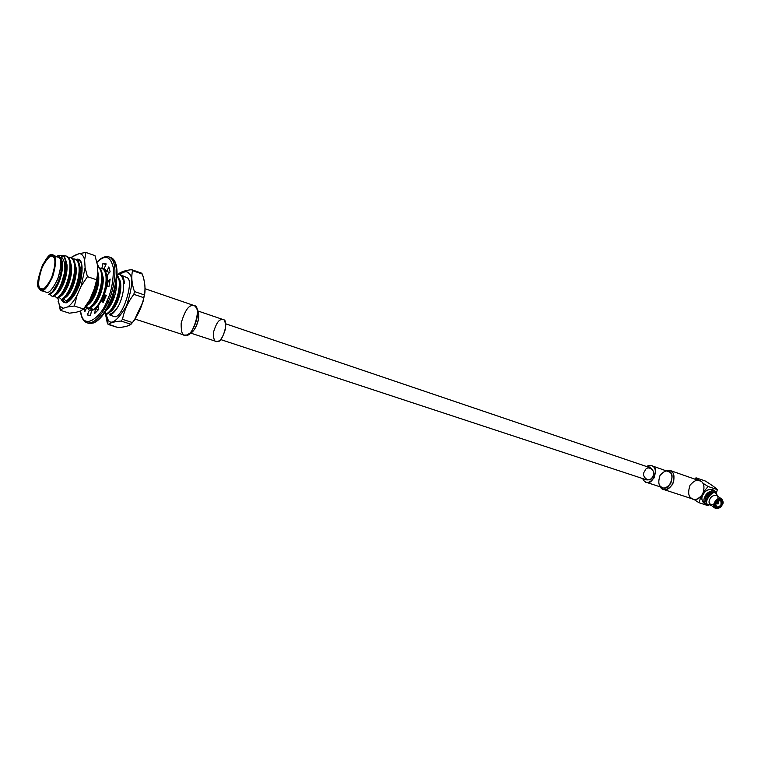 <?xml version="1.0" encoding="UTF-8"?>
<svg xmlns="http://www.w3.org/2000/svg" width="761" height="761" viewBox="0 0 761 761"><rect width="100%" height="100%" fill="white"/><g stroke="black" fill="none" stroke-linecap="round" stroke-linejoin="round"><path stroke-width="1.14" d="M707.635 504.495L707.72 504.562C703.193 502.935 712.239 489.903 715.701 493.071L715.701 493.071C712.239 489.903 703.193 502.935 707.72 504.562C703.193 502.945 712.248 489.903 715.711 493.08C712.248 489.903 703.193 502.945 707.73 504.562L709.604 504.201M71.943 256.961L79.211 253.632L85.898 252.443L79.211 253.632C81.874 253.765 83.681 255.896 84.633 260.034L85.898 252.443L94.982 255.639L97.313 264.438L97.846 272.067L97.313 264.438L94.982 255.639L85.898 252.443L84.633 260.034L85.108 267.691L87.429 276.662L85.108 267.691L81.151 286.126L87.429 276.662L96.647 279.791L95.886 285.08L89.836 299.625L93.955 290.398L96.647 279.791L87.429 276.662L81.151 286.126L77.023 295.42L74.369 306.017L77.023 295.42C73.979 300.966 70.868 304.8 67.691 306.921L74.369 306.017L83.605 308.985L80.466 311.011L75.967 312.324L80.466 311.011L83.605 308.985L74.369 306.017L67.691 306.921L63.249 308.272L60.281 310.279L63.249 308.272L60.014 306.283L60.281 310.279L69.403 313.18L60.281 310.279L57.96 298.141L60.281 310.279L60.014 306.283L58.112 301.385L60.014 306.283L63.249 308.272L67.691 306.921C70.868 304.8 73.979 300.966 77.023 295.42L81.151 286.126L85.108 267.691L84.633 260.034C83.681 255.896 81.874 253.765 79.211 253.632L74.74 255.287L71.239 257.789M69.156 301.071L66.359 301.061L69.156 301.071M68.3 301.67C65.769 302.926 63.943 302.184 62.83 299.454C63.934 302.155 65.722 302.907 68.214 301.717M68.1 301.794L67.986 301.86C65.265 303.373 63.163 302.602 61.679 299.549L64.257 302.393M61.327 299.33C62.754 302.65 64.913 303.525 67.805 301.965C72.228 298.569 75.491 294.212 77.574 288.876C81.646 280.885 82.844 271.924 81.161 262.012C79.943 259.53 78.212 258.673 75.986 259.434C85.632 256.096 82.017 281.989 77.574 288.876C75.054 296.039 65.075 308.671 61.327 299.33M76.309 259.587C78.564 259.025 80.209 259.891 81.246 262.203L81.294 262.317M56.39 256.78L54.069 255.981C56.457 257.912 56.029 264.704 52.775 276.357C47.696 287.268 43.738 291.977 40.913 290.474L38.744 287.981C33.589 284.937 46.963 249.427 52.766 255.021L59.339 257.798L52.766 255.021M40.913 290.474L46.202 292.195C49.046 293.698 53.013 289.009 58.093 278.136C61.327 266.502 61.746 259.729 59.339 257.798L60.081 257.475L59.339 257.798C61.888 259.929 61.308 267.14 57.589 279.439C52.1 290.122 48.124 294.288 45.67 291.948M61.289 256.952L63.715 255.667L58.768 255.296L63.715 255.667L66.083 262.307C66.511 268.776 65.246 275.863 62.278 283.568L55.829 294.602L53.118 296.78L52.328 296.524L53.118 296.78C56.333 294.907 59.387 290.502 62.278 283.568C65.246 275.863 66.511 268.776 66.083 262.307L63.715 255.667L65.95 255.962C68.176 256.876 69.498 259.434 69.907 263.62C70.345 270.079 69.08 277.156 66.121 284.842C63.23 291.758 60.176 296.153 56.942 298.017L57.722 298.264L56.942 298.017C60.176 296.153 63.23 291.758 66.121 284.842C69.08 277.156 70.345 270.079 69.907 263.62C69.261 258.027 67.253 255.439 63.876 255.829C65.979 258.845 66.264 264.267 64.704 272.096L61.489 283.301C58.607 290.245 55.553 294.65 52.328 296.524C55.553 294.65 58.607 290.245 61.489 283.301L64.704 272.096C65.351 264.467 64.219 259.415 61.289 256.952C64.219 259.415 65.351 264.467 64.704 272.096C66.264 264.267 65.979 258.845 63.857 255.829L61.289 256.952M48.609 294.345C54.307 293.736 62.925 274.274 61.66 263.201L60.081 257.475L61.66 263.201C61.612 274.417 58.473 283.986 52.233 291.91L48.609 294.345M67.71 300.728L68.167 301.318L67.71 300.728M81.427 262.659L80.533 262.212M118.469 274.207L118.773 273.865C120.999 271.791 125.289 270.393 131.643 269.67L132.547 270.65C131.149 276.823 131.777 283.796 134.431 291.549L133.86 294.336C128.029 302.031 124.252 310.364 122.502 319.354L121.047 321.056C114.683 321.57 110.412 322.702 108.224 324.471L107.377 323.406L105.294 313.151M221.213 319.63C224.162 318.117 225.627 321.066 225.598 328.486C223.144 336.704 220.528 340.985 217.751 341.318C214.811 342.735 213.375 339.758 213.441 332.395C215.858 324.291 218.455 320.039 221.213 319.63M190.183 332.928L215.896 341.347L217.751 341.318C221.889 343.572 229.851 319.981 223.173 319.582L197.556 310.849M197.365 311.192C202.16 315.568 193.589 334.336 190.631 332.433M188.452 334.069L191.743 331.891C194.683 331.501 200.761 318.165 198.183 312.619L196.871 308.899M191.525 305.665C193.399 304.647 195.13 305.599 196.738 308.519C200.181 315.91 192.038 333.794 188.119 334.298L186.635 335.011C182.783 336.952 180.966 332.947 181.185 323.006C184.466 312.058 187.91 306.274 191.525 305.665M135.106 319.097L184.248 335.078L186.635 335.011C191.991 338.027 202.835 306.017 194.112 305.561L144.98 288.704M141.422 273.094L142.326 274.084C144.523 280.59 145.389 286.745 144.913 292.538L143.011 301.698L134.259 320.343L130.721 324.567C128.076 326.136 123.853 327.144 118.05 327.591C124.281 327.135 128.58 326.022 130.959 324.253L132.424 322.559C138.188 314.968 141.965 306.673 143.762 297.684L144.324 294.916C145.646 288.581 144.98 281.637 142.326 274.084L141.422 273.094L131.643 269.67L141.422 273.094M105.132 310.916L107.786 323.967L118.05 327.591L108.224 324.471C110.412 322.702 114.683 321.57 121.047 321.056L130.959 324.253L121.047 321.056L122.502 319.354L132.424 322.559L122.502 319.354C124.252 310.364 128.029 302.031 133.86 294.336L143.762 297.684L133.86 294.336L134.431 291.549L144.324 294.916L134.431 291.549C131.777 283.796 131.149 276.823 132.547 270.65L142.326 274.084L132.547 270.65L131.643 269.67C125.841 270.364 121.655 271.61 119.106 273.389L118.364 274.198M107.786 323.967L108.052 319.763L105.789 313.561L108.052 319.763L107.786 323.967M119.601 274.531C124.281 271.268 127.391 270.906 128.961 273.437C133.318 276.462 132.481 287.335 126.45 306.065C117.251 320.942 111.116 325.508 108.052 319.763C111.116 325.508 117.251 320.942 126.45 306.065C132.481 287.335 133.318 276.462 128.961 273.437C127.391 270.906 124.281 271.268 119.601 274.531M127.039 277.679C134.526 279.972 122.844 317.546 114.892 316.738C122.844 317.546 134.526 279.972 127.039 277.679L120.542 274.854M109.993 315.159L114.892 316.738L109.993 315.159L109.223 314.207C112.495 313.789 115.824 310.564 119.192 304.543C116.233 310.231 113.17 313.77 109.993 315.159C113.17 313.77 116.233 310.231 119.192 304.543L120.01 302.688L119.192 304.543C115.824 310.564 112.495 313.789 109.223 314.207L109.993 315.159M119.572 274.54C122.131 275.32 123.691 277.889 124.252 282.255L124.376 283.549L124.252 282.255C123.729 278.136 122.293 275.606 119.943 274.645L119.211 274.398C121.56 275.349 122.997 277.879 123.52 281.998C124.119 288.343 122.949 295.239 120.01 302.688C122.949 295.239 124.119 288.343 123.52 281.998C122.749 276.652 120.676 274.046 117.28 274.188L119.211 274.398M66.873 301.223L66.093 300.976L66.873 301.223C70.126 299.377 73.199 295.021 76.09 288.143L69.869 298.797L66.873 301.223M62.307 299.748L61.527 299.501L62.307 299.748C65.551 297.893 68.623 293.518 71.505 286.621L65.208 297.408L62.307 299.748M104.59 312.562L106.255 313.951C109.622 312.2 112.752 307.967 115.634 301.242C118.573 293.775 119.753 286.859 119.163 280.505L117.089 274.55M93.67 309.879L93.051 309.679C96.39 307.901 99.491 303.629 102.374 296.847C105.322 289.323 106.53 282.369 105.979 275.986C105.256 270.564 103.192 267.958 99.805 268.176L101.784 268.367C104.095 269.308 105.494 271.848 105.979 275.986C106.53 282.369 105.322 289.323 102.374 296.847C99.491 303.629 96.39 307.901 93.051 309.679L93.67 309.879M97.75 266.987C100.262 267.739 101.774 270.317 102.297 274.721L102.383 275.701C102.687 281.97 101.451 288.619 98.673 295.629L92.871 305.627L89.37 308.49L88.618 308.243C91.929 306.455 95.039 302.165 97.922 295.373C100.871 287.829 102.079 280.857 101.546 274.464C101.08 270.393 99.72 267.862 97.484 266.873C99.72 267.862 101.08 270.393 101.546 274.464C102.079 280.857 100.871 287.829 97.922 295.373C95.039 302.165 91.929 306.455 88.618 308.243L89.37 308.49C92.69 306.702 95.791 302.412 98.673 295.629C101.632 288.077 102.83 281.113 102.297 274.721C101.822 270.583 100.423 268.034 98.131 267.092L97.484 266.873M124.376 283.549C124.148 278.469 122.759 275.539 120.238 274.759M119.705 279.468L120.676 283.178C121.218 288.704 120.228 294.716 117.708 301.204C115.263 306.987 112.599 310.659 109.708 312.238C112.599 310.659 115.263 306.987 117.708 301.204C120.228 294.716 121.218 288.704 120.676 283.178L119.705 279.468M80.067 260.433L79.239 260.576M64.818 302.545L62.678 299.549C63.629 302.326 65.199 303.344 67.387 302.593M80.571 261.033L77.508 260.519L79.544 260.662M79.563 265.199L80.704 269.518C81.142 275.121 80.095 281.247 77.565 287.896C74.901 294.26 72.124 298.122 69.213 299.482C72.124 298.122 74.901 294.26 77.565 287.896C80.095 281.247 81.142 275.121 80.704 269.518L79.563 265.199M79.962 269.261C80.4 274.873 79.353 280.999 76.813 287.648L71.03 297.399M75.415 259.254C77.879 259.986 79.353 262.574 79.829 267.016L79.848 267.206C80.266 273.627 79.011 280.609 76.09 288.143C79.049 280.495 80.295 273.456 79.829 267.016C79.391 262.84 78.05 260.291 75.805 259.368L75.035 259.101C77.28 260.024 78.621 262.574 79.058 266.75C79.515 273.199 78.269 280.238 75.31 287.886C72.428 294.764 69.356 299.13 66.093 300.976C69.356 299.13 72.428 294.764 75.31 287.886C78.269 280.238 79.515 273.199 79.058 266.75C78.383 261.213 76.366 258.607 72.98 258.959L75.035 259.101M70.659 297.874L76.813 287.648C79.306 281.161 80.362 275.13 79.991 269.546L79.934 268.643M74.997 263.582L76.157 267.967C76.585 273.58 75.539 279.715 72.999 286.374C70.316 292.804 67.52 296.695 64.618 298.027C67.52 296.695 70.316 292.804 72.999 286.374C75.539 279.715 76.585 273.58 76.157 267.967L74.997 263.582M63.677 298.864L66.093 300.976M75.415 267.71C75.843 273.323 74.787 279.468 72.247 286.126L66.388 296M70.878 257.694C73.341 258.417 74.806 261.004 75.272 265.456L75.272 265.494C75.719 271.934 74.464 278.983 71.505 286.621C74.464 278.964 75.719 271.905 75.272 265.456C74.844 261.27 73.513 258.721 71.277 257.798L70.507 257.532C72.742 258.455 74.074 261.004 74.492 265.189C74.939 271.639 73.684 278.697 70.725 286.364C67.843 293.261 64.771 297.646 61.527 299.501C64.771 297.646 67.843 293.261 70.725 286.364C73.684 278.697 74.939 271.639 74.492 265.189C73.836 259.625 71.819 257.028 68.442 257.399L70.507 257.532M65.988 296.505L72.247 286.126C74.759 279.553 75.815 273.465 75.425 267.862L75.368 266.911M70.412 261.955L71.591 266.407C72.01 272.029 70.944 278.184 68.414 284.852C65.722 291.32 62.925 295.22 60.024 296.552L60.024 296.552C62.925 295.22 65.722 291.32 68.414 284.852C70.944 278.184 72.01 272.029 71.591 266.407L70.412 261.955M59.092 297.361L61.527 299.501M61.308 295.116L67.653 284.604C70.193 277.936 71.258 271.791 70.849 266.16C71.258 271.772 70.193 277.927 67.653 284.604L61.717 294.602M66.331 256.115C68.756 256.818 70.212 259.377 70.678 263.772L70.687 263.886C71.125 270.345 69.869 277.413 66.901 285.099L60.528 296.01L57.722 298.264C60.956 296.4 64.019 292.015 66.901 285.099C69.869 277.413 71.125 270.345 70.687 263.886C70.278 259.701 68.956 257.142 66.721 256.229L65.95 255.962M65.807 260.319L67.006 264.838C67.406 270.469 66.34 276.633 63.8 283.33C61.108 289.817 58.321 293.727 55.439 295.059L55.439 295.059C58.321 293.727 61.108 289.817 63.8 283.33C66.34 276.633 67.406 270.469 67.006 264.838L65.807 260.319M54.488 295.867L56.942 298.017M56.599 293.727L63.049 283.073C65.589 276.376 66.654 270.212 66.255 264.581C66.654 270.212 65.589 276.376 63.049 283.073L57.027 293.194M58.806 256.514C60.823 257.266 62.022 259.52 62.392 263.258C62.792 268.899 61.717 275.082 59.168 281.789C56.476 288.295 53.698 292.224 50.825 293.565L49.979 293.784L50.825 293.565C53.698 292.224 56.476 288.295 59.168 281.789C61.717 275.082 62.792 268.899 62.392 263.258C62.031 259.587 60.87 257.351 58.911 256.543L58.806 256.514M49.522 294.022L52.328 296.524M61.679 263.439C61.964 269.042 60.87 275.073 58.416 281.541L52.832 291.235L58.416 281.541C60.918 274.94 62.002 268.823 61.66 263.201M58.977 256.59L60.081 257.475M38.744 287.981L40.381 290.236C42.816 292.576 46.782 288.381 52.271 277.67C56 265.342 56.599 258.112 54.069 255.981C52.129 252.576 48.295 255.591 42.578 265.009C38.174 276.776 36.899 284.433 38.744 287.981M40 288.115C37.593 286.06 38.364 278.983 42.293 266.883C47.962 257.009 51.71 253.794 53.517 257.237C56.029 259.159 55.287 266.302 51.282 278.669C45.489 288.619 41.722 291.767 40 288.115L41.341 289.142C44.3 290.36 48.086 285.641 52.709 274.997C55.334 264.581 55.61 258.664 53.517 257.237L52.309 256.343C49.408 255.068 45.65 259.663 41.018 270.136C38.297 280.533 37.964 286.526 40 288.115L43.044 289.104L40 288.115M87.467 304.115L93.441 293.889L96.856 281.228L93.441 293.889L87.467 304.115M85.898 306.474C88.942 304.229 91.701 300.119 94.202 294.146C97.085 286.792 98.312 279.943 97.884 273.589L97.922 274.008C98.245 280.314 96.999 287.03 94.202 294.146L88.305 304.276L85.898 306.474M89.132 303.278L94.878 293.632C97.256 287.515 98.312 281.713 98.026 276.243L97.988 275.52M97.998 275.901C98.359 281.418 97.322 287.335 94.878 293.632L89.437 302.888M87.41 305.218C90.321 303.753 93.051 299.977 95.61 293.879C98.14 287.306 99.158 281.228 98.673 275.653L97.846 272.153L98.673 275.653C99.158 281.228 98.14 287.306 95.61 293.879C93.051 299.977 90.321 303.753 87.41 305.218M86.155 306.131L88.618 308.243M93.698 304.609L99.339 295.116C101.698 289.085 102.745 283.349 102.478 277.898L102.45 277.232M102.459 277.584C102.792 283.073 101.755 288.914 99.339 295.116L93.984 304.238M91.91 306.635C94.811 305.151 97.532 301.394 100.072 295.354C102.602 288.8 103.61 282.74 103.116 277.175L102.069 273.189L103.116 277.175C103.61 282.74 102.602 288.8 100.072 295.354C97.532 301.394 94.811 305.151 91.91 306.635M90.711 307.672L93.051 309.679M95.601 308.757L98.14 306.074L95.601 308.757M102.155 268.509C104.676 269.27 106.198 271.848 106.73 276.243L106.835 277.385C107.101 283.625 105.874 290.198 103.135 297.104L100.633 302.288L103.135 297.104C106.083 289.58 107.282 282.626 106.73 276.243C106.236 272.105 104.837 269.565 102.535 268.623L101.784 268.367M102.345 299.767L104.457 294.83L102.345 299.767M106.892 279.258L105.769 290.474L106.892 278.935M96.39 308.053L98.274 306.778L96.39 308.053M103.068 300.005L105.18 295.068L103.068 300.005M107.291 286.659L107.691 281.589L107.291 286.659M107.672 280.467L106.511 274.769L107.672 280.467M109.184 272.895L108.804 272.191L109.184 272.895M105.665 269.746L104.2 269.689L105.665 269.746M106.511 309.527L111.981 300.034L115.434 286.868L111.981 300.034L106.94 309.004M107.301 308.547L112.609 299.52L115.748 285.423L112.609 299.52L107.529 308.234M106.14 310.364C108.794 308.433 111.182 304.895 113.322 299.758C115.777 293.47 116.794 287.572 116.357 282.074C116.794 287.572 115.777 293.47 113.322 299.758C111.182 304.895 108.794 308.433 106.14 310.364M106.997 314.188C110.364 312.438 113.494 308.205 116.376 301.489C119.315 294.022 120.495 287.106 119.905 280.761L117.099 274.027L120.048 282.398C120.238 288.524 119.02 294.887 116.376 301.489L110.916 310.945L106.997 314.188M116.538 273.931L119.163 280.505C119.753 286.859 118.573 293.775 115.634 301.242C112.752 307.967 109.622 312.2 106.255 313.951M111.791 309.832L116.985 300.966C119.239 295.297 120.276 289.808 120.095 284.49L120.086 284.024M120.086 284.262C120.305 289.618 119.277 295.182 116.985 300.966L112 309.546M69.403 313.18L75.967 312.324L69.403 313.18M83.605 308.985L89.836 299.625L86.354 305.855L83.605 308.985M96.647 279.791L97.846 272.067L97.722 276.604L96.647 279.791M644.529 481.437C646.821 483.73 649.999 482.56 654.07 477.927C656.03 471.696 655.63 467.844 652.89 466.35C651.587 465.028 649.447 465.076 646.47 466.483L651.53 465.637L652.89 466.35C659.055 467.121 652.871 486.26 645.994 482.208L644.529 481.437L642.465 478.488L644.529 481.437M644.852 471.021C647.088 463.62 657.456 471.297 652.577 476.805C650.275 484.234 640.001 476.453 644.852 471.021M645.994 482.208L662.669 487.668C669.566 491.701 675.673 472.8 669.499 472.01L651.53 465.637M661.204 486.907C658.493 485.394 658.094 481.589 660.006 475.511C664.011 470.954 667.178 469.794 669.499 472.01C672.248 473.494 672.667 477.318 670.736 483.473C666.684 488.029 663.506 489.18 661.204 486.907M661.252 487.211L661.442 488.438C664.115 491.102 667.825 489.77 672.562 484.453C674.817 477.261 674.332 472.809 671.116 471.088L665.352 470.355L669.537 470.26L671.116 471.088C673.761 472.41 674.55 476.177 673.495 482.379C670.222 488.343 666.779 490.674 663.164 489.342L661.442 488.438L661.252 487.211M659.873 486.755L661.442 488.438L659.873 486.755M663.164 489.342L693.242 499.159C696.867 500.491 700.291 498.236 703.525 492.405C704.534 486.336 703.706 482.645 701.052 481.323L669.537 470.26M691.511 498.265C688.334 496.514 687.839 492.167 690.018 485.233C694.641 480.067 698.322 478.764 701.052 481.323C704.286 483.035 704.8 487.411 702.603 494.431C697.913 499.616 694.213 500.89 691.511 498.265M708.063 486.488L702.726 483.073L708.063 486.488L717.347 489.646C714.874 487.268 710.85 484.386 705.276 480.99L696.011 477.813L698.902 480.305L696.011 477.813L705.276 480.99C710.85 484.386 714.874 487.268 717.347 489.646L708.063 486.488L703.687 491.882L708.063 486.488M693.709 499.292L698.912 502.688L701.024 496.61L698.912 502.688L693.709 499.292M694.86 478.926L696.011 477.813M708.234 505.723L698.912 502.688L708.234 505.723L709.585 504.381M716.348 493.204L717.347 489.646L716.348 493.204M704.562 503.088C701.452 500.7 700.986 497.837 703.183 494.507C705.837 489.732 709.376 488.476 713.808 490.721M706.56 502.859L706.455 502.774C704.962 500.576 704.924 498.455 706.332 496.391C707.949 493.195 710.565 491.948 714.17 492.681M708.053 504.733L705.437 504.077C703.573 501.318 703.535 498.645 705.304 496.058C707.273 492.11 710.527 490.522 715.055 491.283L716.405 493.423C715.102 487.516 706.103 492.709 705.304 496.058C702.755 500.234 703.668 503.126 708.053 504.733M715.036 491.264L712.914 489.742C708.386 488.981 705.143 490.569 703.183 494.507C701.414 497.085 701.461 499.758 703.326 502.517L705.437 504.077M706.56 502.85C704.952 500.681 704.876 498.531 706.332 496.391C707.892 493.261 710.479 492.006 714.075 492.605L714.179 492.681M706.408 502.374L707.093 496.952C708.196 494.545 710.384 493.128 713.666 492.681C710.384 493.128 708.196 494.545 707.093 496.952L706.408 502.374M713.314 504.6C709.1 504.619 707.996 502.707 710.003 498.893C710.688 495.563 718.879 493.023 717.851 498.541M716.187 508.386L714.712 507.92C713.418 505.989 713.39 504.105 714.646 502.279C716.034 499.501 718.317 498.379 721.504 498.902L722.37 500.139M721.504 498.902L716.843 495.535C713.666 495.002 711.392 496.124 710.003 498.893C708.757 500.709 708.786 502.583 710.089 504.514L714.712 507.92M709.68 504.124L707.73 504.562M711.468 505.532L710.203 505.371L709.613 504.201L710.203 505.371L711.411 505.494M716.501 493.489L715.701 493.071L718.222 496.533M722.065 505.019L716.624 508.51C714.503 507.016 714.179 505.152 715.654 502.907C717.471 499.711 719.792 498.921 722.627 500.538L722.065 505.019C726.156 500.101 717.594 497.237 715.654 502.907C711.564 507.853 720.153 510.641 722.065 505.019M722.608 500.491L722.189 499.72C719.126 497.97 716.615 498.826 714.646 502.279C713.057 504.705 713.409 506.721 715.701 508.338L716.624 508.51M716.386 503.145C717.88 498.769 724.501 500.976 721.333 504.781C719.858 509.128 713.219 506.969 716.386 503.145L715.768 504.752C716.786 508.12 718.641 508.12 721.333 504.781C722.807 501.88 721.942 500.548 718.745 500.805L716.386 503.145M718.717 500.814C721.637 500.7 722.408 501.965 721.038 504.619C718.612 507.72 716.862 507.758 715.768 504.743L716.424 506.874C718.565 507.235 720.096 506.484 721.038 504.619L720.981 500.814L718.717 500.814M718.089 502.25L717.433 501.775L718.089 502.25L717.062 503.82L718.089 502.25L718.612 503.516L718.089 502.25M717.166 503.877L718.355 503.858M220.481 339.501L646.736 479.896C649.694 480.029 651.644 479.002 652.577 476.805C654.498 473.751 653.88 470.793 650.731 467.929L225.722 323.815M106.702 301.48C111.106 292.918 113.341 281.846 113.418 268.262C110.773 256.2 105.313 254.203 97.056 262.279C105.313 254.203 110.773 256.2 113.418 268.262C113.341 281.846 111.106 292.918 106.702 301.48C102.725 314.521 83.082 333.546 80.628 310.954C83.082 333.546 102.725 314.521 106.702 301.48L107.948 302.165C104.371 310.669 95.115 324.899 87.049 322.797C95.115 324.899 104.371 310.669 107.948 302.165L109.46 302.659C114.873 293.308 121.418 261.784 110.535 257.456C121.418 261.784 114.873 293.308 109.46 302.659L107.948 302.165C113.36 292.795 119.924 261.261 109.061 256.933C119.924 261.261 113.36 292.795 107.948 302.165L106.702 301.48M86.944 307.206L84.842 311.649L84.005 308.861L84.842 311.649L86.944 307.206L89.322 310.231L86.944 307.206M97.541 266.892L98.74 265.817L98.54 267.263L98.74 265.817L97.541 266.892M101.85 268.386L102.916 263.563L106.179 263.915L104.2 268.604L106.683 271.458L108.833 266.93L110.126 271.82L107.539 274.75L107.577 281.551L110.174 279.068L108.937 286.688L106.749 286.65L104.295 294.773L106.321 295.354L103.02 302.678L102.088 299.682L98.102 305.912L98.768 309.318L94.735 313.456L95.401 308.69L91.472 310.621L90.549 315.482L87.363 314.883L89.322 310.231L91.415 310.907L89.322 310.231L87.363 314.883L88.343 315.349L90.549 315.482L91.472 310.621L95.401 308.69L98.483 309.689L95.401 308.69L94.735 313.456L98.768 309.318L98.102 305.912L102.088 299.682L104.19 300.376L102.088 299.682L103.02 302.678L106.321 295.354L104.295 294.773L106.749 286.65L108.937 286.688L110.174 279.068L107.577 281.551L107.539 274.75L110.126 271.82L108.833 266.93L106.683 271.458L104.2 268.604L106.179 263.915L102.916 263.563L101.85 268.386M90.283 308.291L91.701 310.593L90.283 308.291M105.36 269.404L102.022 268.357L105.36 269.404M109.784 282.302L107.577 281.551L109.784 282.302M106.283 295.439L104.295 294.773L106.283 295.439M109.565 272.457L106.683 271.458L109.565 272.457M80.476 311.002C81.104 317.432 83.291 321.361 87.049 322.797L88.542 323.263C96.628 325.375 105.874 311.163 109.46 302.659C105.874 311.163 96.628 325.375 88.542 323.263L93.698 322.94C99.615 320.267 105.094 313.522 110.136 302.716L110.088 302.602C114.074 294.526 119.867 274.264 115.206 263.03M89.418 315.549L87.363 314.883L89.418 315.549M86.735 307.663L85.346 307.216L86.735 307.663M105.893 264.6L102.916 263.563L105.893 264.6M109.46 302.659L110.136 302.716L109.46 302.659M110.088 302.602L110.136 302.716C118.897 283.568 119.629 260.176 110.535 257.456L109.061 256.933C105.294 255.839 101.28 257.56 97.028 262.079M716.462 493.461L715.378 492.909C710.089 490.769 703.24 500.795 707.606 504.467M56.771 256.4L58.768 255.296M144.875 292.88L143.154 301.204M133.86 320.885L130.806 324.481M70.678 263.772L70.849 266.16M97.636 277.109L96.038 284.538M85.964 306.398L83.425 309.518M718.194 502.298L717.442 501.756M717.062 503.82L716.31 503.278M718.612 503.516L718.355 502.545"/></g></svg>
